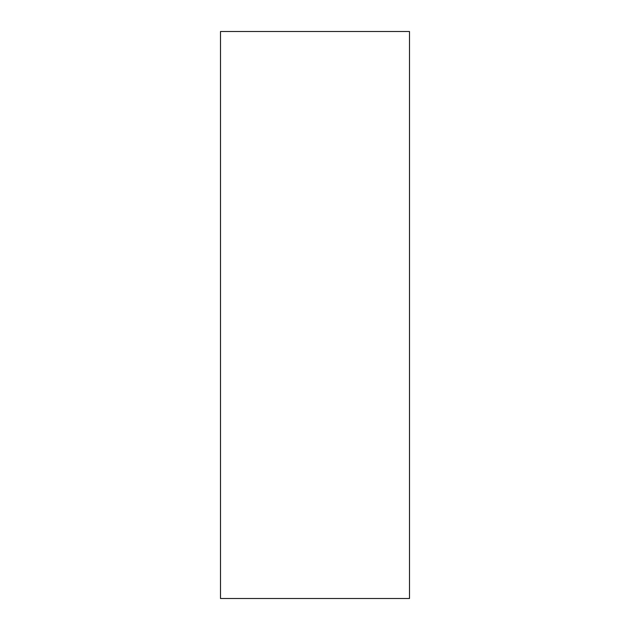<?xml version="1.0" encoding="UTF-8"?>
<svg xmlns="http://www.w3.org/2000/svg" width="630" height="630" viewBox="0 0 630 630"><rect width="100%" height="100%" fill="white"/><g stroke="black" fill="none" stroke-linecap="round" stroke-linejoin="round"><path stroke-width="0.94" d="M409.5 31.5L220.5 31.5L220.5 598.5L409.5 598.5L409.5 31.5"/></g></svg>
